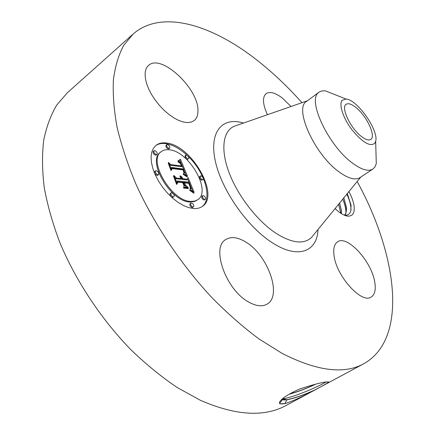 <?xml version="1.0" encoding="UTF-8"?>
<svg xmlns="http://www.w3.org/2000/svg" width="435" height="435" viewBox="0 0 435 435"><rect width="100%" height="100%" fill="white"/><g stroke="black" fill="none" stroke-linecap="round" stroke-linejoin="round"><path stroke-width="0.65" d="M357.168 181.493C396.725 253.67 409.052 338.202 363.856 363.698C344.226 374.589 316.941 371.131 282.005 353.334L258.923 338.898C243.127 327.131 227.44 313.363 211.867 297.583C181.145 264.627 154.055 224.096 135.959 184.168C127.689 164.359 121.392 145.372 117.069 127.205C113.905 109.767 112.687 93.889 113.415 79.572C115.183 66.294 118.581 54.935 123.622 45.501L133.039 34.109C161.863 8.803 212.53 25.002 257.58 60.612C273.071 72.824 287.872 86.848 301.977 102.687M363.856 363.698L286.295 405.366C264.447 417.382 235.813 415.691 200.388 400.298L177.219 387.525C161.532 376.938 146.133 364.378 131.017 349.843C101.339 319.372 76.033 281.228 59.992 242.931C52.755 223.867 47.513 205.445 44.261 187.659C42.157 170.487 41.972 154.691 43.707 140.266C46.458 126.775 50.792 115.052 56.713 105.091L67.365 92.747L133.039 34.109M324.798 382.115L324.776 382.12C319.317 383.023 311.03 385.285 299.905 388.917C288.601 393.931 281.837 398.27 279.607 401.945L279.531 403.593L281.728 404.001L285.969 403.354C294.419 400.358 303.364 396.247 312.803 391.021L314.364 390.2C323.635 385.405 328.403 382.631 328.664 381.887L324.798 382.115M348.908 191.623C351.534 196.451 353.22 200.959 353.959 205.146C355.047 212.78 352.894 216.44 347.5 216.119C343.846 215.559 339.708 213.041 335.091 208.572M145.111 73.673C145.323 69.991 146.481 67.235 148.591 65.402C161.086 53.239 198.909 88.849 197.952 110.86C197.979 115.264 196.723 118.505 194.173 120.587L191.297 122.083L187.73 122.588L183.575 122.072L178.975 120.533L174.092 118.005L169.095 114.574L164.164 110.343L159.487 105.477L155.246 100.148L151.587 94.553L148.661 88.903L146.562 83.406L145.372 78.267L145.111 73.673M267.422 114.72C262.686 104.215 262.234 97.195 266.073 93.661C269.792 91.258 275.154 92.671 282.157 97.902L291.037 106.493M334.015 255.356C333.15 248.505 334.336 243.997 337.565 241.833C347.266 234.655 371.718 261.5 374.763 282.179C376.009 289.71 374.823 294.664 371.207 297.034C361.719 304.282 336.152 275.921 334.015 255.356M245.558 241.909C267.574 254.491 282.56 295.702 267.155 304.081C262.408 306.865 256.351 306.245 248.983 302.211C226.118 290.346 210.796 247.417 225.727 239.576C230.996 236.335 237.608 237.113 245.558 241.909M166.882 143.071C191.753 145.616 220.045 195.304 202.46 206.353C200.111 208.028 197.185 208.756 193.678 208.534L188.774 207.625L183.499 205.537L178.045 202.34L172.624 198.137L167.442 193.086L162.701 187.365L158.59 181.205L155.268 174.843L152.864 168.53L151.451 162.505L151.081 156.992L151.75 152.196L153.419 148.281L156.002 145.366C158.851 143.175 162.478 142.408 166.882 143.071M281.978 399.368L284.06 400.015L286.79 399.738C294.43 398.177 303.619 394.996 314.364 390.2M326.31 381.821C316.713 387.634 293.462 397.16 283.022 398.857L282.185 398.993M281.951 399.199L282.315 399.798L286.834 399.847C293.908 398.427 302.564 395.486 312.803 391.021M285.969 403.354L280.363 403.881M279.536 403.598L282.277 399.77M347.32 193.575L351.067 205.228L350.8 211.002C349.832 214.14 347.69 215.499 344.368 215.091L343.895 215.01M202.058 206.625C212.758 198.838 204.934 172.157 188.11 156.29M187.208 155.425C180.046 148.792 173.021 144.871 166.126 143.664C161.929 143.039 158.427 143.708 155.621 145.676M289.052 394.268C297.687 391.897 306.566 388.537 315.701 384.181M375.987 152.995L376.291 163.603L374.937 166.958L372.909 169.036L359.952 177.627C355.33 180.449 348.473 178.611 339.376 172.113C314.782 154.99 293.652 108.136 306.566 101.393L319.062 92.149L321.862 90.92L325.326 90.833L335.189 94.743M161.26 151.641L160.493 152.245C146.573 160.809 170.748 201.911 189.97 201.992L194.38 201.574L197.854 199.681L194.662 201.139L190.764 201.416C171.553 201.318 147.356 160.194 161.26 151.641C163.462 149.961 166.262 149.363 169.655 149.841C189.209 151.636 211.709 191.008 197.854 199.681M200.404 175.974L199.638 176.539C199.132 178.062 199.85 179.307 201.786 180.269L202.558 179.704C200.617 178.736 199.899 177.496 200.404 175.974L200.943 175.854C202.879 176.822 203.596 178.067 203.091 179.584M190.829 203.074L190.035 203.651C189.453 205.298 190.193 206.609 192.254 207.582L193.048 207.006C190.987 206.027 190.247 204.722 190.829 203.074L191.384 202.938C193.444 203.917 194.184 205.228 193.597 206.87M202.688 195.674L201.905 196.239C201.361 197.827 202.085 199.1 204.075 200.067L204.858 199.502C202.868 198.534 202.144 197.256 202.688 195.674L203.216 195.549C205.2 196.522 205.924 197.794 205.38 199.377M155.594 170.863L154.806 171.472C154.229 173.097 154.996 174.408 157.1 175.403L157.758 175.251L158.547 174.642L157.889 174.799C155.784 173.804 155.018 172.488 155.594 170.863L156.257 170.71C158.362 171.711 159.123 173.021 158.547 174.642M171.107 192.933L170.308 193.531C169.71 195.195 170.466 196.517 172.581 197.506L173.38 196.914C171.265 195.924 170.509 194.597 171.107 192.933L171.716 192.787C173.826 193.776 174.582 195.103 173.978 196.761M166.839 144.648L166.078 145.246C165.577 146.753 166.322 147.998 168.296 148.982L169.693 148.253L169.063 148.384C167.083 147.4 166.339 146.155 166.839 144.648L167.475 144.518C169.454 145.507 170.194 146.753 169.693 148.253M186.37 159.107L187.224 159.476L187.985 158.9C186.049 157.927 185.326 156.692 185.81 155.203L186.397 155.077C188.328 156.056 189.051 157.291 188.562 158.775M185.81 155.203L185.054 155.784L185.636 158.432M154.061 150.749L153.289 151.358C152.756 152.919 153.511 154.197 155.561 155.192L156.23 155.045L157.002 154.436L156.334 154.583C154.284 153.588 153.528 152.31 154.061 150.749L154.735 150.602C156.785 151.603 157.541 152.881 157.002 154.436M289.433 394.05C297.752 391.728 306.316 388.488 315.125 384.328M361.403 136.487C350.452 128.292 340.578 107.2 346.14 104.297C348.304 102.981 351.556 104.041 355.895 107.489C366.651 115.824 376.335 136.367 370.75 139.439C368.711 140.684 365.596 139.7 361.403 136.487M343.813 197.876L346.32 207.017C346.7 210.594 346.178 213.302 344.754 215.14M343.737 197.968L346.227 207.076L345.945 212.59L344.716 215.135M372.909 169.036C368.429 171.776 361.654 169.824 352.595 163.185C328.844 146.198 307.246 100.686 318.355 92.753L319.062 92.149M374.872 143.153L375.655 141.31C379.048 130.647 357.238 99.506 346.059 99.049L342.253 100.24C338.512 104.079 343.057 118.151 352.1 129.951C362.665 142.626 370.25 147.025 374.872 143.153M187.49 176.18L183.385 173.755L184.706 172.439L183.635 169.063L171.749 167.453L171.227 168.998L168.568 162.456L170.678 164.62L181.542 165.98L180.264 163.342L178.024 161.945L178.132 161.646L180.139 162.82L181.759 165.86L182.347 166.083L180.389 162.228L177.937 160.912L180.438 159.324L187.49 176.18M187.18 177.001L183.14 174.228L186.3 175.996L187.18 177.001M183.951 173.021L183.162 169.927L172.178 168.595L171.02 170.629L168.209 163.005L170.999 169.873L171.917 168.155L183.287 169.53L184.228 172.097L184.016 172.967M188.029 177.485L194.135 192.297L189.948 189.644L190.867 188.643L191.047 187.545L189.1 182.151L184.054 181.623L184.413 182.499L188.872 182.961L190.399 186.811L190.225 188.812L190.193 186.99L188.725 183.287L184.56 182.858L185.451 185.033L188.225 187.512L183.673 187.072L184.489 184.826L183.14 181.531L177.61 180.955L176.931 182.662L174.038 175.55L176.436 178.062L181.161 178.573L179.851 176.322L181.455 178.606L181.966 178.66L180.172 175.756L181.689 176.909L182.879 178.758L187.436 179.253L188.029 177.485M193.934 193.33L189.606 190.149L192.112 191.547L193.934 193.33M188.279 188.529L183.581 188.078L183.592 187.719L188.284 188.17L188.279 188.529M183.94 185.625L182.733 182.673L178.029 182.189L176.653 184.5L173.396 175.767L176.626 183.717L177.752 181.814L182.879 182.341L183.94 185.625M339.517 203.14L341.236 210.312L341.301 213.601M339.599 203.042L341.328 210.252L341.388 213.65M186.093 175.272L184.685 171.901M183.488 169.041L182.276 166.137M180.949 162.962L179.671 159.911L178.056 160.934M180.438 159.324L179.671 159.911M180.177 159.52L179.41 160.107M179.916 159.705L179.149 160.292M179.655 159.873L178.888 160.461M179.394 160.036L178.627 160.624M179.138 160.183L178.372 160.771M178.877 160.319L178.116 160.906M178.627 160.444L177.997 160.923M178.372 160.553L177.969 160.863M182.347 166.083L181.58 166.665L180.976 166.415M181.759 165.86L180.993 166.447M178.622 161.809L178.339 162.027M178.383 161.728L178.078 161.961M181.542 165.98L180.775 166.567L169.906 165.213L169.53 164.832M170.678 164.62L169.906 165.213M170.911 168.225L171.749 167.453M184.299 173.184L183.478 173.799M184.168 173.277L183.478 173.793M184.016 173.358L183.456 173.788M183.847 173.434L183.412 173.766M185.163 175.289L184.891 175.49M184.728 175.044L184.456 175.251M184.266 174.794L183.994 175M184.25 172.521L183.961 172.738M184.255 172.325L183.956 172.554M184.228 172.097L183.934 172.32M184.163 171.809L183.891 172.015M183.287 169.53L182.814 169.884M171.868 168.834L171.575 168.796M170.835 170.177L172.178 168.595M192.656 191.188L190.96 187.072M188.926 182.134L187.572 178.845M187.436 179.253L186.658 179.834L182.102 179.345L181.808 178.78M182.879 178.758L182.102 179.345M182.667 178.334L181.89 178.916M182.444 177.931L181.863 178.372M182.205 177.562L181.689 177.953M181.955 177.219L181.487 177.572M181.689 176.909L181.275 177.219M181.411 176.621L181.042 176.898M181.123 176.36L180.802 176.605M181.966 178.66L181.188 179.247L180.59 178.997M181.455 178.606L180.677 179.187M181.161 178.573L180.378 179.16L175.653 178.649L175.039 178.002M176.436 178.062L175.653 178.649M176.653 181.982L177.61 180.955M186.62 187.36L184.424 185.011M185.451 185.033L184.668 185.614M184.56 182.858L183.891 183.358M188.872 182.961L188.464 183.26M184.184 183.14L183.782 183.097M184.413 182.499L183.744 182.999M184.054 181.623L183.385 182.124M188.284 188.17L187.855 188.485M182.879 182.341L182.472 182.646M177.654 182.472L177.377 182.444M176.479 184.065L178.029 182.189M335.325 208.283L335.526 208.996M335.244 208.381L335.38 208.854M338.55 204.325L340.866 213.324M342.715 199.219L342.775 199.36C344.824 204.178 345.901 208.523 345.994 212.394M346.842 194.157L347.734 196.109C349.99 201.394 351.083 206.07 351.007 210.143M318.028 229.501C317.24 251.604 298.285 259.439 272.805 243.051C247.499 227.293 221.257 189.725 215.222 160.629C208.974 131.408 222.562 116.558 243.48 123.056M283.544 397.884L283.022 398.857L286.79 399.738M286.834 399.847L284.93 403.598M313.765 234.731L311.694 237.265C304.195 244.535 292.554 243.382 276.774 233.807C258.107 221.866 238.342 196.756 229.348 173.342C220.317 149.89 222.84 131.229 234.019 126.351L237.108 125.275M280.885 400.233L279.607 401.945M344.368 215.091L347.5 216.119M282.255 399.673L284.06 400.015M307.344 100.817L234.019 126.351M360.762 177.088L311.694 237.265M325.326 90.833L346.059 99.049M376.291 163.603L375.655 141.31"/></g></svg>
